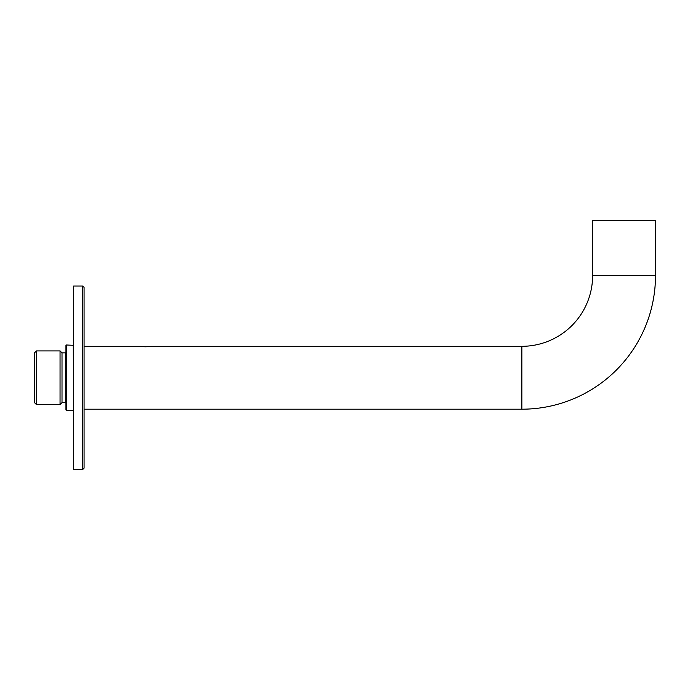 <?xml version="1.0" encoding="UTF-8"?>
<svg xmlns="http://www.w3.org/2000/svg" width="690" height="690" viewBox="0 0 690 690"><rect width="100%" height="100%" fill="white"/><g stroke="black" fill="none" stroke-linecap="round" stroke-linejoin="round"><path stroke-width="1.03" d="M73.588 345.311L66.464 345L66.464 410.507L65.947 409.981L65.947 345.526L66.464 345M73.588 410.196L73.278 345M62.014 402.649L60.047 404.607L60.047 350.899L62.014 352.857L62.014 402.649L65.421 402.649L65.421 352.857L65.947 352.34M65.421 402.649L65.947 403.167M34.5 402.649L34.5 352.857L36.467 350.899L36.467 404.607L34.5 402.649M62.014 352.857L65.421 352.857M73.278 410.507L66.464 410.507M60.047 350.899L36.467 350.899M60.047 404.607L36.467 404.607M145.866 346.785C152.645 346.268 152.637 346.268 145.857 346.785C139.078 346.268 139.078 346.268 145.866 346.785L143.865 346.716M84.077 409.196L521.864 409.196A133.636 133.636 0 0 0 655.5 275.56L592.615 275.56L592.615 220.541L655.5 220.541L655.5 275.56M521.864 409.196L521.864 346.311A70.751 70.751 0 0 0 592.615 275.56M82.766 286.048L84.077 287.351L84.077 468.148L82.766 469.459L82.766 286.048L73.588 286.048L73.588 469.459L82.766 469.459M84.077 346.311L140.605 346.311M151.119 346.311L521.864 346.311"/></g></svg>
